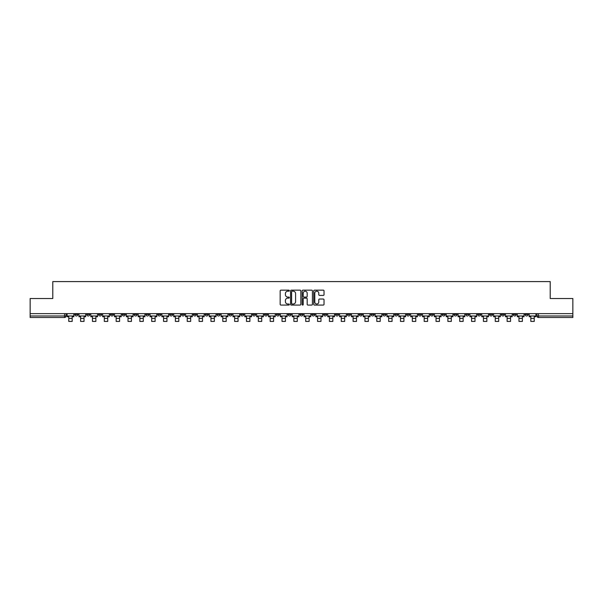 <?xml version="1.0" encoding="UTF-8"?>
<svg xmlns="http://www.w3.org/2000/svg" width="603" height="603" viewBox="0 0 603 603"><rect width="100%" height="100%" fill="white"/><g stroke="black" fill="none" stroke-linecap="round" stroke-linejoin="round"><path stroke-width="0.9" d="M289.35 290.676A0.52 0.52 0 0 0 288.829 290.156L280.908 290.156A0.746 0.746 0 0 0 280.161 290.902L280.161 304.319A0.746 0.746 0 0 0 280.908 305.065L288.829 305.065A0.52 0.52 0 0 0 289.35 304.538A0.52 0.52 0 0 0 288.829 304.018L287.804 304.018A2.382 2.382 0 0 1 285.415 301.636L285.415 300.513A2.382 2.382 0 0 1 287.804 298.131L288.829 298.131A0.52 0.52 0 0 0 289.35 297.611A0.52 0.52 0 0 0 288.829 297.083L287.804 297.083A2.382 2.382 0 0 1 285.415 294.701L285.415 293.586A2.382 2.382 0 0 1 287.804 291.196L288.829 291.196A0.52 0.52 0 0 0 289.35 290.676M465.848 313.635L465.848 314.464L468.885 314.464A1.523 1.523 0 0 1 467.363 315.987A1.523 1.523 0 0 1 465.848 314.464L465.848 313.635M394.761 313.635L394.761 314.464L397.799 314.464A1.523 1.523 0 0 1 396.277 315.987A1.523 1.523 0 0 1 394.761 314.464L394.761 313.635M382.913 313.635L382.913 314.464L385.95 314.464A1.523 1.523 0 0 1 384.435 315.987A1.523 1.523 0 0 1 382.913 314.464L382.913 313.635M311.826 313.635L311.826 314.464L314.864 314.464A1.523 1.523 0 0 1 313.349 315.987A1.523 1.523 0 0 1 311.826 314.464L311.826 313.635M299.977 313.635L299.977 314.464L303.023 314.464A1.523 1.523 0 0 1 301.5 315.987A1.523 1.523 0 0 1 299.977 314.464L299.977 313.635M288.136 313.635L288.136 314.464L291.174 314.464A1.523 1.523 0 0 1 289.651 315.987A1.523 1.523 0 0 1 288.136 314.464L288.136 313.635M264.438 313.635L264.438 314.464L267.476 314.464A1.523 1.523 0 0 1 265.961 315.987A1.523 1.523 0 0 1 264.438 314.464L264.438 313.635M240.748 314.464L240.748 313.635L240.748 314.464A1.523 1.523 0 0 0 242.263 315.987A1.523 1.523 0 0 1 240.748 314.464L243.785 314.464A1.523 1.523 0 0 1 242.263 315.987A1.523 1.523 0 0 0 243.785 314.464L243.785 313.635L243.785 314.464M228.899 314.464L228.899 313.635L228.899 314.464A1.523 1.523 0 0 0 230.414 315.987A1.523 1.523 0 0 1 228.899 314.464L231.936 314.464A1.523 1.523 0 0 1 230.414 315.987M217.05 314.464L217.05 313.635L217.05 314.464A1.523 1.523 0 0 0 218.565 315.987A1.523 1.523 0 0 1 217.05 314.464L220.087 314.464A1.523 1.523 0 0 1 218.565 315.987A1.523 1.523 0 0 0 220.087 314.464L220.087 313.635L220.087 314.464M205.201 313.635L205.201 314.464L208.239 314.464A1.523 1.523 0 0 1 206.723 315.987A1.523 1.523 0 0 1 205.201 314.464L205.201 313.635M193.352 313.635L193.352 314.464L196.39 314.464A1.523 1.523 0 0 1 194.875 315.987A1.523 1.523 0 0 1 193.352 314.464L193.352 313.635M181.511 313.635L181.511 314.464L184.548 314.464A1.523 1.523 0 0 1 183.026 315.987A1.523 1.523 0 0 1 181.511 314.464L181.511 313.635M169.662 314.464L169.662 313.635L169.662 314.464A1.523 1.523 0 0 0 171.177 315.987A1.523 1.523 0 0 1 169.662 314.464L172.699 314.464A1.523 1.523 0 0 1 171.177 315.987M145.964 314.464L145.964 313.635L145.964 314.464A1.523 1.523 0 0 0 147.486 315.987A1.523 1.523 0 0 1 145.964 314.464L149.001 314.464A1.523 1.523 0 0 1 147.486 315.987A1.523 1.523 0 0 0 149.001 314.464L149.001 313.635L149.001 314.464M134.115 314.464L134.115 313.635L134.115 314.464A1.523 1.523 0 0 0 135.637 315.987A1.523 1.523 0 0 1 134.115 314.464L137.152 314.464A1.523 1.523 0 0 1 135.637 315.987A1.523 1.523 0 0 0 137.152 314.464L137.152 313.635L137.152 314.464M122.273 314.464L122.273 313.635L122.273 314.464A1.523 1.523 0 0 0 123.788 315.987A1.523 1.523 0 0 1 122.273 314.464L125.311 314.464A1.523 1.523 0 0 1 123.788 315.987A1.523 1.523 0 0 0 125.311 314.464L125.311 313.635L125.311 314.464M110.424 314.464L110.424 313.635L110.424 314.464A1.523 1.523 0 0 0 111.939 315.987A1.523 1.523 0 0 1 110.424 314.464L113.462 314.464A1.523 1.523 0 0 1 111.939 315.987M98.575 314.464L98.575 313.635L98.575 314.464A1.523 1.523 0 0 0 100.098 315.987A1.523 1.523 0 0 1 98.575 314.464L101.613 314.464A1.523 1.523 0 0 1 100.098 315.987A1.523 1.523 0 0 0 101.613 314.464L101.613 313.635L101.613 314.464M86.726 314.464L86.726 313.635L86.726 314.464A1.523 1.523 0 0 0 88.249 315.987A1.523 1.523 0 0 1 86.726 314.464L89.764 314.464A1.523 1.523 0 0 1 88.249 315.987A1.523 1.523 0 0 0 89.764 314.464L89.764 313.635L89.764 314.464M323.283 295.41A0.746 0.746 0 0 0 324.03 294.663L324.03 290.902A0.746 0.746 0 0 0 323.283 290.156L314.487 290.156A0.746 0.746 0 0 0 313.741 290.902L313.741 304.319A0.746 0.746 0 0 0 314.487 305.065L323.283 305.065A0.746 0.746 0 0 0 324.03 304.319L324.03 299.766A0.746 0.746 0 0 0 323.283 299.028L319.522 299.028A0.746 0.746 0 0 0 318.776 299.766L318.776 302.028A1.997 1.997 0 0 1 316.779 304.018A1.997 1.997 0 0 1 314.789 302.028L314.789 293.194A1.997 1.997 0 0 1 316.779 291.196A1.997 1.997 0 0 1 318.776 293.194L318.776 294.663A0.746 0.746 0 0 0 319.522 295.41L323.283 295.41M30.15 313.635L30.15 298.523L52.785 298.523L52.785 281.586L550.215 281.586L550.215 298.523L572.85 298.523L572.85 313.635L30.15 313.635L30.15 315.987L66.074 315.987L66.074 313.635M300.844 290.902A0.746 0.746 0 0 0 300.106 290.156L291.309 290.156A0.746 0.746 0 0 0 290.563 290.902L290.563 304.319A0.746 0.746 0 0 0 291.309 305.065L300.106 305.065A0.746 0.746 0 0 0 300.844 304.319L300.844 290.902M302.894 290.156L311.691 290.156A0.746 0.746 0 0 1 312.437 290.902L312.437 304.319A0.746 0.746 0 0 1 311.691 305.065L307.929 305.065A0.746 0.746 0 0 1 307.183 304.319L307.183 298.877A0.746 0.746 0 0 0 306.437 298.131L303.942 298.131A0.746 0.746 0 0 0 303.196 298.877L303.196 304.538A0.52 0.52 0 0 1 302.676 305.065A0.52 0.52 0 0 1 302.156 304.538L302.156 290.902A0.746 0.746 0 0 1 302.894 290.156M536.926 313.635L536.926 315.987L572.85 315.987L572.85 317.502L538.449 317.502A1.523 1.523 0 0 1 536.926 315.987A1.523 1.523 0 0 0 538.449 317.502L538.449 313.635M572.85 313.635L572.85 315.987M66.074 315.987A1.523 1.523 0 0 1 64.551 317.502L30.15 317.502L30.15 315.987M528.115 314.464L528.115 313.635L528.115 314.464A1.523 1.523 0 0 1 526.6 315.987A1.523 1.523 0 0 1 525.077 314.464L528.115 314.464A1.523 1.523 0 0 1 526.6 315.987M525.077 313.635L525.077 314.464M516.274 313.635L516.274 314.464A1.523 1.523 0 0 1 514.751 315.987A1.523 1.523 0 0 1 513.236 314.464A1.523 1.523 0 0 0 514.751 315.987M513.236 313.635L513.236 314.464L516.274 314.464M504.425 313.635L504.425 314.464A1.523 1.523 0 0 1 502.902 315.987A1.523 1.523 0 0 1 501.387 314.464L504.425 314.464A1.523 1.523 0 0 1 502.902 315.987M501.387 313.635L501.387 314.464M492.576 313.635L492.576 314.464A1.523 1.523 0 0 1 491.061 315.987A1.523 1.523 0 0 1 489.538 314.464A1.523 1.523 0 0 0 491.061 315.987M489.538 313.635L489.538 314.464L492.576 314.464M480.727 313.635L480.727 314.464A1.523 1.523 0 0 1 479.212 315.987A1.523 1.523 0 0 1 477.689 314.464L480.727 314.464M477.689 313.635L477.689 314.464M468.885 313.635L468.885 314.464A1.523 1.523 0 0 1 467.363 315.987M457.036 313.635L457.036 314.464A1.523 1.523 0 0 1 455.514 315.987A1.523 1.523 0 0 1 453.999 314.464L457.036 314.464M453.999 313.635L453.999 314.464M445.187 313.635L445.187 314.464A1.523 1.523 0 0 1 443.665 315.987A1.523 1.523 0 0 1 442.15 314.464L445.187 314.464M442.15 313.635L442.15 314.464M433.338 313.635L433.338 314.464A1.523 1.523 0 0 1 431.823 315.987A1.523 1.523 0 0 1 430.301 314.464A1.523 1.523 0 0 0 431.823 315.987M430.301 313.635L430.301 314.464L433.338 314.464M421.489 313.635L421.489 314.464A1.523 1.523 0 0 1 419.974 315.987A1.523 1.523 0 0 1 418.452 314.464L421.489 314.464M418.452 313.635L418.452 314.464M409.648 313.635L409.648 314.464A1.523 1.523 0 0 1 408.125 315.987A1.523 1.523 0 0 1 406.61 314.464L409.648 314.464M406.61 313.635L406.61 314.464M397.799 313.635L397.799 314.464M385.95 313.635L385.95 314.464L385.95 313.635M374.101 313.635L374.101 314.464A1.523 1.523 0 0 1 372.586 315.987A1.523 1.523 0 0 1 371.064 314.464L374.101 314.464M371.064 313.635L371.064 314.464M362.252 313.635L362.252 314.464A1.523 1.523 0 0 1 360.737 315.987A1.523 1.523 0 0 1 359.215 314.464L362.252 314.464M359.215 313.635L359.215 314.464M350.411 313.635L350.411 314.464A1.523 1.523 0 0 1 348.888 315.987A1.523 1.523 0 0 1 347.373 314.464L350.411 314.464M347.373 313.635L347.373 314.464M338.562 313.635L338.562 314.464A1.523 1.523 0 0 1 337.039 315.987A1.523 1.523 0 0 1 335.524 314.464L338.562 314.464M335.524 313.635L335.524 314.464M326.713 313.635L326.713 314.464A1.523 1.523 0 0 1 325.198 315.987A1.523 1.523 0 0 1 323.675 314.464L326.713 314.464M323.675 313.635L323.675 314.464M314.864 313.635L314.864 314.464A1.523 1.523 0 0 1 313.349 315.987M303.023 313.635L303.023 314.464M291.174 314.464L291.174 313.635L291.174 314.464A1.523 1.523 0 0 1 289.651 315.987M279.325 313.635L279.325 314.464A1.523 1.523 0 0 1 277.802 315.987A1.523 1.523 0 0 1 276.287 314.464A1.523 1.523 0 0 0 277.802 315.987A1.523 1.523 0 0 0 279.325 314.464L276.287 314.464L276.287 313.635M267.476 314.464L267.476 313.635L267.476 314.464A1.523 1.523 0 0 1 265.961 315.987M255.627 313.635L255.627 314.464A1.523 1.523 0 0 1 254.112 315.987A1.523 1.523 0 0 1 252.589 314.464A1.523 1.523 0 0 0 254.112 315.987M252.589 313.635L252.589 314.464L255.627 314.464M231.936 313.635L231.936 314.464L231.936 313.635M208.239 314.464L208.239 313.635L208.239 314.464A1.523 1.523 0 0 1 206.723 315.987M196.39 314.464L196.39 313.635L196.39 314.464A1.523 1.523 0 0 1 194.875 315.987M184.548 314.464L184.548 313.635L184.548 314.464A1.523 1.523 0 0 1 183.026 315.987M172.699 313.635L172.699 314.464L172.699 313.635M160.85 314.464L160.85 313.635L160.85 314.464A1.523 1.523 0 0 1 159.335 315.987A1.523 1.523 0 0 1 157.813 314.464L160.85 314.464A1.523 1.523 0 0 1 159.335 315.987M157.813 313.635L157.813 314.464M113.462 313.635L113.462 314.464L113.462 313.635M77.923 313.635L77.923 314.464A1.523 1.523 0 0 1 76.4 315.987A1.523 1.523 0 0 1 74.885 314.464A1.523 1.523 0 0 0 76.4 315.987A1.523 1.523 0 0 0 77.923 314.464L77.923 313.635M74.885 313.635L74.885 314.464L77.923 314.464M292.123 291.196A0.52 0.52 0 0 0 291.603 291.716L291.603 303.497A0.52 0.52 0 0 0 292.123 304.018L293.209 304.018A2.382 2.382 0 0 0 295.591 301.636L295.591 293.586A2.382 2.382 0 0 0 293.209 291.196L292.123 291.196M307.183 293.231A1.997 1.997 0 0 0 305.193 291.234A1.997 1.997 0 0 0 303.196 293.231L303.196 296.337A0.746 0.746 0 0 0 303.942 297.083L306.437 297.083A0.746 0.746 0 0 0 307.183 296.337L307.183 293.231M67.099 315.987L73.852 315.987L73.852 316.748L72.187 316.748L72.187 321.414L68.765 321.414L68.765 316.748L67.099 316.748L67.099 313.635M73.852 315.987L73.852 313.635M78.948 315.987L85.701 315.987L85.701 316.748L84.036 316.748L84.036 321.414L80.614 321.414L80.614 316.748L78.948 316.748L78.948 313.635M85.701 315.987L85.701 313.635M90.789 315.987L97.55 315.987L97.55 316.748L95.877 316.748L95.877 321.414L92.463 321.414L92.463 316.748L90.789 316.748L90.789 313.635M97.55 315.987L97.55 313.635M102.638 315.987L109.399 315.987L109.399 316.748L107.726 316.748L107.726 321.414L104.311 321.414L104.311 316.748L102.638 316.748L102.638 313.635M109.399 315.987L109.399 313.635M114.487 315.987L121.248 315.987L121.248 316.748L119.575 316.748L119.575 321.414L116.16 321.414L116.16 316.748L114.487 316.748L114.487 313.635M121.248 315.987L121.248 313.635M126.336 315.987L133.09 315.987L133.09 316.748L131.424 316.748L131.424 321.414L128.002 321.414L128.002 316.748L126.336 316.748L126.336 313.635M133.09 315.987L133.09 313.635M138.177 315.987L144.939 315.987L144.939 316.748L143.273 316.748L143.273 321.414L139.851 321.414L139.851 316.748L138.177 316.748L138.177 313.635M144.939 315.987L144.939 313.635M150.026 315.987L156.788 315.987L156.788 316.748L155.114 316.748L155.114 321.414L151.7 321.414L151.7 316.748L150.026 316.748L150.026 313.635M156.788 315.987L156.788 313.635M161.875 315.987L168.636 315.987L168.636 316.748L166.963 316.748L166.963 321.414L163.549 321.414L163.549 316.748L161.875 316.748L161.875 313.635M168.636 315.987L168.636 313.635M173.724 315.987L180.485 315.987L180.485 316.748L178.812 316.748L178.812 321.414L175.398 321.414L175.398 316.748L173.724 316.748L173.724 313.635M180.485 315.987L180.485 313.635M185.573 315.987L192.327 315.987L192.327 316.748L190.661 316.748L190.661 321.414L187.239 321.414L187.239 316.748L185.573 316.748L185.573 313.635M192.327 315.987L192.327 313.635M197.415 315.987L204.176 315.987L204.176 316.748L202.502 316.748L202.502 321.414L199.088 321.414L199.088 316.748L197.415 316.748L197.415 313.635M204.176 315.987L204.176 313.635M209.264 315.987L216.025 315.987L216.025 316.748L214.351 316.748L214.351 321.414L210.937 321.414L210.937 316.748L209.264 316.748L209.264 313.635M216.025 315.987L216.025 313.635M221.113 315.987L227.874 315.987L227.874 316.748L226.2 316.748L226.2 321.414L222.786 321.414L222.786 316.748L221.113 316.748L221.113 313.635M227.874 315.987L227.874 313.635M232.962 315.987L239.723 315.987L239.723 316.748L238.049 316.748L238.049 321.414L234.627 321.414L234.627 316.748L232.962 316.748L232.962 313.635M239.723 315.987L239.723 313.635M244.81 315.987L251.564 315.987L251.564 316.748L249.898 316.748L249.898 321.414L246.476 321.414L246.476 316.748L244.81 316.748L244.81 313.635M251.564 315.987L251.564 313.635M256.652 315.987L263.413 315.987L263.413 316.748L261.74 316.748L261.74 321.414L258.325 321.414L258.325 316.748L256.652 316.748L256.652 313.635M263.413 315.987L263.413 313.635M268.501 315.987L275.262 315.987L275.262 316.748L273.589 316.748L273.589 321.414L270.174 321.414L270.174 316.748L268.501 316.748L268.501 313.635M275.262 315.987L275.262 313.635M280.35 315.987L287.111 315.987L287.111 316.748L285.438 316.748L285.438 321.414L282.023 321.414L282.023 316.748L280.35 316.748L280.35 313.635M287.111 315.987L287.111 313.635M292.199 315.987L298.952 315.987L298.952 316.748L297.287 316.748L297.287 321.414L293.865 321.414L293.865 316.748L292.199 316.748L292.199 313.635M298.952 315.987L298.952 313.635M304.048 315.987L310.801 315.987L310.801 316.748L309.135 316.748L309.135 321.414L305.713 321.414L305.713 316.748L304.048 316.748L304.048 313.635M310.801 315.987L310.801 313.635M315.889 315.987L322.65 315.987L322.65 316.748L320.977 316.748L320.977 321.414L317.562 321.414L317.562 316.748L315.889 316.748L315.889 313.635M322.65 315.987L322.65 313.635M327.738 315.987L334.499 315.987L334.499 316.748L332.826 316.748L332.826 321.414L329.411 321.414L329.411 316.748L327.738 316.748L327.738 313.635M334.499 315.987L334.499 313.635M339.587 315.987L346.348 315.987L346.348 316.748L344.675 316.748L344.675 321.414L341.26 321.414L341.26 316.748L339.587 316.748L339.587 313.635M346.348 315.987L346.348 313.635M351.436 315.987L358.19 315.987L358.19 316.748L356.524 316.748L356.524 321.414L353.102 321.414L353.102 316.748L351.436 316.748L351.436 313.635M358.19 315.987L358.19 313.635M363.277 315.987L370.038 315.987L370.038 316.748L368.373 316.748L368.373 321.414L364.951 321.414L364.951 316.748L363.277 316.748L363.277 313.635M370.038 315.987L370.038 313.635M375.126 315.987L381.887 315.987L381.887 316.748L380.214 316.748L380.214 321.414L376.8 321.414L376.8 316.748L375.126 316.748L375.126 313.635M381.887 315.987L381.887 313.635M386.975 315.987L393.736 315.987L393.736 316.748L392.063 316.748L392.063 321.414L388.649 321.414L388.649 316.748L386.975 316.748L386.975 313.635M393.736 315.987L393.736 313.635M398.824 315.987L405.585 315.987L405.585 316.748L403.912 316.748L403.912 321.414L400.498 321.414L400.498 316.748L398.824 316.748L398.824 313.635M405.585 315.987L405.585 313.635M410.673 315.987L417.427 315.987L417.427 316.748L415.761 316.748L415.761 321.414L412.339 321.414L412.339 316.748L410.673 316.748L410.673 313.635M417.427 315.987L417.427 313.635M422.515 315.987L429.276 315.987L429.276 316.748L427.602 316.748L427.602 321.414L424.188 321.414L424.188 316.748L422.515 316.748L422.515 313.635M429.276 315.987L429.276 313.635M434.364 315.987L441.125 315.987L441.125 316.748L439.451 316.748L439.451 321.414L436.037 321.414L436.037 316.748L434.364 316.748L434.364 313.635M441.125 315.987L441.125 313.635M446.212 315.987L452.974 315.987L452.974 316.748L451.3 316.748L451.3 321.414L447.886 321.414L447.886 316.748L446.212 316.748L446.212 313.635M452.974 315.987L452.974 313.635M458.061 315.987L464.823 315.987L464.823 316.748L463.149 316.748L463.149 321.414L459.727 321.414L459.727 316.748L458.061 316.748L458.061 313.635M464.823 315.987L464.823 313.635M469.91 315.987L476.664 315.987L476.664 316.748L474.998 316.748L474.998 321.414L471.576 321.414L471.576 316.748L469.91 316.748L469.91 313.635M476.664 315.987L476.664 313.635M481.752 315.987L488.513 315.987L488.513 316.748L486.84 316.748L486.84 321.414L483.425 321.414L483.425 316.748L481.752 316.748L481.752 313.635M488.513 315.987L488.513 313.635M493.601 315.987L500.362 315.987L500.362 316.748L498.689 316.748L498.689 321.414L495.274 321.414L495.274 316.748L493.601 316.748L493.601 313.635M500.362 315.987L500.362 313.635M505.45 315.987L512.211 315.987L512.211 316.748L510.537 316.748L510.537 321.414L507.123 321.414L507.123 316.748L505.45 316.748L505.45 313.635M512.211 315.987L512.211 313.635M517.299 315.987L524.052 315.987L524.052 316.748L522.386 316.748L522.386 321.414L518.964 321.414L518.964 316.748L517.299 316.748L517.299 313.635M524.052 315.987L524.052 313.635M529.148 315.987L535.901 315.987L535.901 316.748L534.235 316.748L534.235 321.414L530.813 321.414L530.813 316.748L529.148 316.748L529.148 313.635M535.901 315.987L535.901 313.635M64.551 313.635L64.551 317.502M68.765 318.376L72.187 318.376M80.614 318.376L84.036 318.376M92.463 318.376L95.877 318.376M104.311 318.376L107.726 318.376M116.16 318.376L119.575 318.376M128.002 318.376L131.424 318.376M139.851 318.376L143.273 318.376M151.7 318.376L155.114 318.376M163.549 318.376L166.963 318.376M175.398 318.376L178.812 318.376M187.239 318.376L190.661 318.376M199.088 318.376L202.502 318.376M210.937 318.376L214.351 318.376M222.786 318.376L226.2 318.376M234.627 318.376L238.049 318.376M246.476 318.376L249.898 318.376M258.325 318.376L261.74 318.376M270.174 318.376L273.589 318.376M282.023 318.376L285.438 318.376M293.865 318.376L297.287 318.376M305.713 318.376L309.135 318.376M317.562 318.376L320.977 318.376M329.411 318.376L332.826 318.376M341.26 318.376L344.675 318.376M353.102 318.376L356.524 318.376M364.951 318.376L368.373 318.376M376.8 318.376L380.214 318.376M388.649 318.376L392.063 318.376M400.498 318.376L403.912 318.376M412.339 318.376L415.761 318.376M424.188 318.376L427.602 318.376M436.037 318.376L439.451 318.376M447.886 318.376L451.3 318.376M459.727 318.376L463.149 318.376M471.576 318.376L474.998 318.376M483.425 318.376L486.84 318.376M495.274 318.376L498.689 318.376M507.123 318.376L510.537 318.376M518.964 318.376L522.386 318.376M530.813 318.376L534.235 318.376"/></g></svg>
